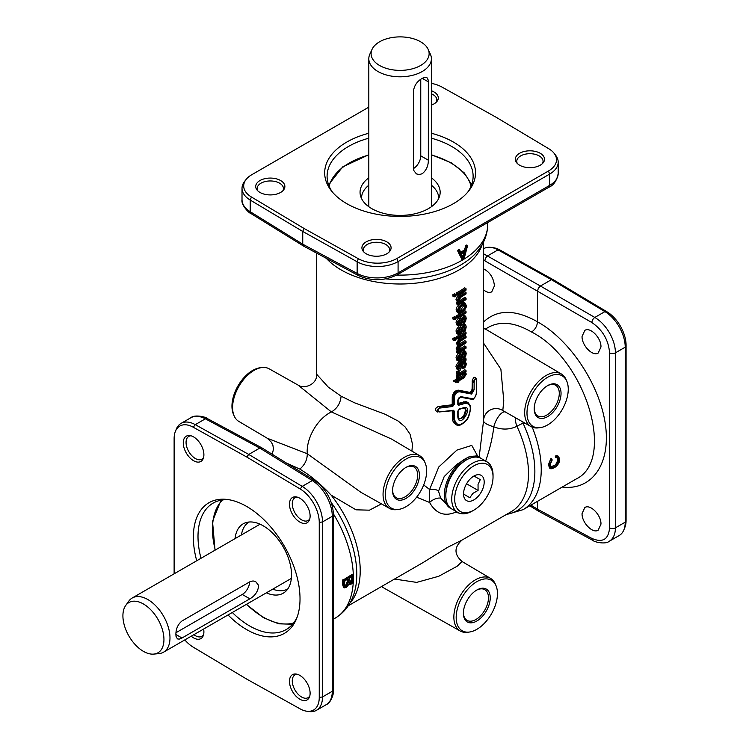 <?xml version="1.0" encoding="UTF-8"?>
<svg xmlns="http://www.w3.org/2000/svg" width="749" height="749" viewBox="0 0 749 749"><rect width="100%" height="100%" fill="white"/><g stroke="black" fill="none" stroke-linecap="round" stroke-linejoin="round"><path stroke-width="1.12" d="M286.296 462.966L299.834 469.108C310.47 475.503 320.909 484.182 331.161 495.155L356 509.816L369.454 510.172L381.456 503.88M547.173 385.885A17.733 10.243 -60 0 1 555.599 385.248A17.733 10.243 -60 0 1 559.278 393.365A17.733 10.243 -60 0 1 551.536 411.21A17.733 10.243 -60 0 1 537.866 415.967A17.733 10.243 -60 0 1 534.206 408.345M476.364 590.287A17.733 10.243 -60 0 1 484.79 589.65A17.733 10.243 -60 0 1 488.47 597.768A17.733 10.243 -60 0 1 480.727 615.622A17.733 10.243 -60 0 1 467.058 620.369A17.733 10.243 -60 0 1 463.397 612.748M405.555 467.648A17.733 10.243 -60 0 1 413.991 467.011A17.733 10.243 -60 0 1 417.661 475.128A17.733 10.243 -60 0 1 409.918 492.973A17.733 10.243 -60 0 1 396.258 497.729A17.733 10.243 -60 0 1 392.588 490.108M526.987 413.036A29.183 16.852 -60 0 1 543.783 379.921A29.183 16.852 -60 0 1 566.834 381.325A29.183 16.852 -60 0 1 568.257 389.208A29.183 16.852 -60 0 1 540.085 427.651A29.183 16.852 -60 0 1 526.987 413.036M566.834 381.325L566.132 379.677A30.363 17.527 120 0 0 561.422 374.023A30.363 17.527 120 0 0 537.988 382.046A30.363 17.527 120 0 0 524.674 412.662A30.363 17.527 120 0 0 531.06 426.621A30.363 17.527 120 0 0 538.306 427.876L540.085 427.651M496.025 585.727L495.323 584.08A30.363 17.527 120 0 0 490.614 578.425A30.363 17.527 120 0 0 467.179 586.448A30.363 17.527 120 0 0 453.866 617.064A30.363 17.527 120 0 0 460.251 631.023A30.363 17.527 120 0 0 467.498 632.278L469.277 632.053A29.183 16.852 -60 0 1 456.178 617.438A29.183 16.852 -60 0 1 472.975 584.323A29.183 16.852 -60 0 1 496.025 585.727A29.183 16.852 -60 0 1 497.448 593.611A29.183 16.852 -60 0 1 469.277 632.053M394.545 579.043L416.669 582.394L438.774 576.262L457.143 566.235L462.086 561.544L490.614 578.425M385.37 494.789A29.183 16.852 -60 0 1 402.176 461.684A29.183 16.852 -60 0 1 425.217 463.088A29.183 16.852 -60 0 1 426.64 470.962A29.183 16.852 -60 0 1 398.468 509.414A29.183 16.852 -60 0 1 385.37 494.789M425.217 463.088L424.514 461.431A30.363 17.527 120 0 0 419.805 455.785A30.363 17.527 120 0 0 396.371 463.8A30.363 17.527 120 0 0 383.057 494.424A30.363 17.527 120 0 0 389.443 508.374A30.363 17.527 120 0 0 396.689 509.638L398.468 509.414M261.907 367.553L260.128 367.768A29.183 16.852 120 0 0 231.956 406.22A29.183 16.852 120 0 0 233.379 414.094L234.081 415.751A30.363 17.527 -60 0 1 232.593 407.55A30.363 17.527 -60 0 1 261.907 367.553A30.363 17.527 -60 0 1 269.153 368.808L298.036 385.07L331.404 411.941L391.549 439.064L419.805 455.785M389.443 508.374L360.84 492.271L307.268 453.744L267.318 438.277L238.791 421.397A30.363 17.527 -60 0 1 234.081 415.751M299.834 469.108C304.834 464.783 307.315 459.661 307.268 453.744A31.289 18.07 -60 0 1 307.174 451.366A31.289 18.07 -60 0 1 331.404 411.941C337.209 408.477 340.439 403.224 341.095 396.174L328.259 387.111L316.658 374.247L316.658 253.115M483.554 328.568A31.289 18.07 -60 0 1 486.466 329.672A31.289 18.07 -60 0 1 486.653 329.785L561.422 374.023M483.554 241.955L483.545 420.91A12.518 12.443 173.8 0 1 502.804 410.527L503.777 400.809L500.884 369.22L483.554 343.117M460.251 631.023L384.555 588.396A31.289 18.07 -60 0 1 384.359 588.283A31.289 18.07 -60 0 1 381.943 586.317M303.935 228.389L302.746 231.46L357.142 261.785A29.211 16.862 0 0 0 377.683 266.522A29.211 16.862 0 0 0 398.084 261.579L549.644 174.086A29.211 16.862 0 0 0 558.192 162.308A29.211 16.862 0 0 0 558.192 162.159A29.211 16.862 0 0 0 555.646 155.277L554.11 153.292A27.526 15.888 180 0 1 556.507 159.921A27.526 15.888 180 0 1 548.446 171.015L396.895 258.517A27.526 15.888 180 0 1 377.674 263.171A27.526 15.888 180 0 1 358.312 258.705L303.935 228.389L251.421 196.996A27.526 15.888 180 0 1 243.697 185.818A27.526 15.888 180 0 1 246.093 179.47A27.526 15.888 180 0 1 251.758 174.723L368.817 107.144M558.192 173.422L558.192 173.712C557.996 178.215 555.149 182.11 549.644 185.387L398.084 272.889C392.401 276.072 385.604 277.748 377.683 277.926C369.772 277.963 362.928 276.475 357.142 273.441L302.746 244.193L303.682 246.14M246.093 179.47L244.558 181.455A29.211 16.862 0 0 0 242.021 188.196A29.211 16.862 0 0 0 242.011 188.336A29.211 16.862 0 0 0 250.213 200.049L302.746 231.46L302.746 244.193L250.213 211.705C244.867 208.316 242.133 204.327 242.011 199.749L242.021 199.599M517.362 163.535A13.145 7.584 180 0 1 516.773 161.288A13.145 7.584 180 0 1 524.89 154.275A13.145 7.584 180 0 1 539.214 155.923A13.145 7.584 180 0 1 543.062 161.288A13.145 7.584 180 0 1 542.473 163.535M540.235 153.283A14.587 8.426 0 0 0 521.641 152.3A14.587 8.426 0 0 0 516.604 162.683A14.587 8.426 0 0 0 519.6 165.201A14.587 8.426 0 0 0 543.24 162.683A14.587 8.426 0 0 0 540.235 153.283M363.948 252.104A13.145 7.584 180 0 1 363.359 249.857A13.145 7.584 180 0 1 371.476 242.845A13.145 7.584 180 0 1 385.801 244.492A13.145 7.584 180 0 1 389.649 249.857A13.145 7.584 180 0 1 389.059 252.104M386.821 241.861A14.587 8.426 0 0 0 368.227 240.878A14.587 8.426 0 0 0 363.19 251.252A14.587 8.426 0 0 0 366.186 253.771A14.587 8.426 0 0 0 389.817 251.252A14.587 8.426 0 0 0 386.821 241.861M257.74 190.789A13.145 7.584 180 0 1 257.15 188.542A13.145 7.584 180 0 1 265.258 181.53A13.145 7.584 180 0 1 279.583 183.177A13.145 7.584 180 0 1 283.431 188.542A13.145 7.584 180 0 1 282.841 190.789M280.603 180.537A14.587 8.426 0 0 0 262.019 179.554A14.587 8.426 0 0 0 256.973 189.937A14.587 8.426 0 0 0 259.978 192.446A14.587 8.426 0 0 0 283.609 189.937A14.587 8.426 0 0 0 280.603 180.537M431.396 93.812A13.145 7.584 180 0 1 432.997 94.599A13.145 7.584 180 0 1 436.854 99.963A13.145 7.584 180 0 1 436.264 102.21M431.396 105.075A14.587 8.426 0 0 0 437.023 101.358A14.587 8.426 0 0 0 434.027 91.968A14.587 8.426 0 0 0 431.396 90.76M309.786 518.86A13.145 7.584 60 0 1 308.139 520.489A13.145 7.584 60 0 1 298.008 516.969A13.145 7.584 60 0 1 292.269 503.749A13.145 7.584 60 0 1 294.994 497.729A13.145 7.584 60 0 1 297.231 497.111M289.479 504.18A14.587 8.426 -120 0 0 297.924 520.77A14.587 8.426 -120 0 0 309.431 519.946A14.587 8.426 -120 0 0 310.114 516.089A14.587 8.426 -120 0 0 296.117 496.877A14.587 8.426 -120 0 0 289.479 504.18M309.786 696.008A13.145 7.584 60 0 1 308.139 697.647A13.145 7.584 60 0 1 298.008 694.126A13.145 7.584 60 0 1 292.269 680.897A13.145 7.584 60 0 1 294.994 674.877A13.145 7.584 60 0 1 297.231 674.269M289.479 681.328A14.587 8.426 -120 0 0 297.924 697.918A14.587 8.426 -120 0 0 309.431 697.094A14.587 8.426 -120 0 0 310.114 693.237A14.587 8.426 -120 0 0 296.117 674.034A14.587 8.426 -120 0 0 289.479 681.328M203.578 457.536A13.145 7.584 60 0 1 201.921 459.174A13.145 7.584 60 0 1 191.8 455.654A13.145 7.584 60 0 1 186.061 442.425A13.145 7.584 60 0 1 188.785 436.405A13.145 7.584 60 0 1 191.023 435.796M183.271 442.856A14.587 8.426 -120 0 0 191.716 459.446A14.587 8.426 -120 0 0 203.222 458.622A14.587 8.426 -120 0 0 203.897 454.765A14.587 8.426 -120 0 0 189.9 435.562A14.587 8.426 -120 0 0 183.271 442.856M203.578 634.693A13.145 7.584 60 0 1 201.921 636.322A13.145 7.584 60 0 1 193.869 634.675M191.229 636.201A14.587 8.426 -120 0 0 203.222 635.779A14.587 8.426 -120 0 0 203.897 631.922A14.587 8.426 -120 0 0 203.625 629.038M600.97 524.131L598.198 530.18C592.74 533.925 581.692 522.559 582.057 513.589L584.829 507.541C590.287 503.796 601.344 515.162 600.97 524.131M483.554 268.807C489.958 272.187 493.591 277.86 494.434 285.846L491.756 291.838C489.434 293.028 486.7 292.372 483.554 289.872M600.97 346.984L598.198 353.022C592.74 356.767 581.692 345.411 582.057 336.441L584.829 330.393C590.287 326.648 601.344 338.005 600.97 346.984M483.554 260.072L591.879 322.547C602.636 329.944 608.534 340.046 609.574 352.854L609.574 527.858C608.534 539.505 602.636 543.025 591.879 538.428A4.176 2.406 118.3 0 0 592.768 540.347C594.191 542.014 605.492 544.71 609.283 541.246L609.414 541.171C613.337 538.69 615.341 534.243 615.425 527.83L615.425 352.826C615.341 346.31 613.337 339.615 609.414 332.743C605.37 325.937 600.511 320.834 594.828 317.445L540.432 286.034L538.344 288.234L537.482 291.146L537.482 321.808C515.115 309.168 497.139 309.234 483.554 322.014M538.419 511.127L537.482 509.18L530.919 505.116M306.744 711.213L309.225 711.55A29.211 16.862 -120 0 0 316.462 710.314A29.211 16.862 -120 0 0 316.584 710.239A29.211 16.862 -120 0 0 322.51 696.944L322.51 521.941A29.211 16.862 -120 0 0 316.584 501.802A29.211 16.862 -120 0 0 302.221 486.382L248.752 454.437L195.283 424.646A29.211 16.862 -120 0 0 181.043 423.4A29.211 16.862 -120 0 0 180.912 423.475A29.211 16.862 -120 0 0 176.352 429.046L175.406 431.368A27.526 15.888 60 0 1 179.704 426.125A27.526 15.888 60 0 1 193.242 427.22L246.693 457.002L300.134 488.938A27.526 15.888 60 0 1 313.672 503.468A27.526 15.888 60 0 1 319.252 522.446L319.252 697.441A27.526 15.888 60 0 1 313.672 709.977A27.526 15.888 60 0 1 306.744 711.213A27.526 15.888 60 0 1 300.134 708.872L246.693 679.09L193.242 647.164A27.526 15.888 60 0 1 184.825 639.899M246.693 457.002L248.752 454.437L259.781 448.071L312.314 480.549C317.819 484.041 322.538 489.228 326.47 496.1C330.272 503.047 332.21 509.769 332.303 516.286L332.303 691.29C332.21 697.703 330.272 702.113 326.47 704.537L326.218 704.678M190.798 417.773L190.911 417.708C194.955 415.508 199.768 415.882 205.376 418.813L259.781 448.071L261.935 447.902L314.458 480.381A4.176 2.406 121.7 0 0 314.421 480.362A4.176 2.406 121.7 0 0 312.314 480.549L302.221 486.382L300.134 488.938M488.601 327.21L488.61 327.201C500.585 320.741 514.909 322.342 531.584 332.022C585.587 359.239 616.165 459.858 576.234 478.967L523.092 509.648A87.624 50.586 -120 0 0 532.23 427.183M550.655 466.608L553.539 465.85C555.234 465.625 556.676 463.547 557.865 459.596L557.219 457.751M555.327 456.338L556.647 456.693C558.454 456.441 559.4 457.386 559.475 459.549C559.185 463.069 557.49 465.709 554.382 467.47C551.47 469.136 549.906 468.368 549.682 465.176L551.966 459.334L551.367 458.997L551.957 460.251L549.972 465.045C550.234 467.891 551.713 468.509 554.4 466.889C557.181 465.419 558.782 463.069 559.194 459.849L558.38 457.667L556.554 457.367L556.348 455.907L555.683 457.264L556.235 457.751L556.554 457.367L555.234 457.002L555.561 457.461L555.87 455.635L557.986 456.029M549.85 468.219L548.352 464.923L550.73 458.865L551.348 458.884L550.73 458.865L551.198 459.137L549.532 461.674L548.802 465.176L549.391 467.694L551.152 468.631M451.516 508.796A29.277 16.909 -60 0 1 450.552 508.337A29.277 16.909 -60 0 1 444.307 494.836A29.277 16.909 -60 0 1 457.208 465.241A29.277 16.909 -60 0 1 479.828 457.63A29.277 16.909 -60 0 1 480.708 458.229M438.38 491.522L444.185 476.589L456.572 464.52L469.089 456.759L476.898 455.851L479.828 457.63M485.642 461.066C489.827 449.082 492.552 437.669 493.816 426.836C501.83 429.963 509.535 429.786 516.941 426.303A12.518 7.303 64 0 1 515.621 417.923M416.641 497.167L429.589 502.457C435.787 513.533 444.41 516.801 455.476 512.269L459.362 513.168M523.008 422.09A12.518 1.021 -91.2 0 0 523.017 423.148A12.518 1.517 154.9 0 0 516.941 426.303A83.448 48.179 60 0 1 511.221 511.679L462.152 540.01L447.574 547.35L423.438 562.34L348.248 605.772M623.861 529.899L624.806 527.577A27.526 15.888 -120 0 0 626.089 520.293L626.089 345.298A27.526 15.888 -120 0 0 620.509 326.321A27.526 15.888 -120 0 0 606.962 311.79L553.52 279.854L551.461 279.667L604.92 311.612A29.211 16.862 60 0 1 619.292 327.041A29.211 16.862 60 0 1 625.218 347.171L625.218 522.175A29.211 16.862 60 0 1 623.861 529.899A29.211 16.862 60 0 1 619.292 535.469A29.211 16.862 60 0 1 619.17 535.544A29.211 16.862 60 0 1 619.039 535.619M193.242 427.22L195.283 424.646L205.376 418.813A4.176 2.406 118.3 0 1 207.407 418.579L207.407 418.579A4.176 2.406 118.3 0 0 207.407 418.579C205.891 416.79 194.356 414.347 190.911 417.708L181.043 423.4M465.485 410.368L464.745 407.933M464.137 407.578L459.362 408.954L457.817 411.107L457.817 416.875C459.549 429.814 474.229 405.555 464.137 407.578A0.833 0.618 72.1 0 1 463.771 408.046L465.166 408.074L466.299 410.845L463.874 417.315L459.184 419.075L458.088 416.519A0.833 0.477 0 0 0 458.088 416.51M458.088 403.458L465.85 401.548L468.022 402.494L464.455 402.372L458.313 404.132A0.833 0.571 76.3 0 1 458.734 405.228L464.932 403.43C471.018 403.131 471.898 408.093 467.573 418.335C460.916 426.537 456.487 426.63 454.306 418.635L454.306 411.126L453.323 410.265L439.026 411.978C436.704 410.808 437.079 409.497 440.14 408.027L452.63 406.51A0.833 0.524 -99.9 0 0 452.274 405.387L439.906 406.857L440.14 408.027M453.182 404.394L452.274 405.387L453.182 404.394A0.833 0.477 0 0 0 454.306 404.423L454.306 397.391C455.018 393.862 456.759 391.989 459.512 391.783L471.645 394.049A0.833 0.74 -82 0 0 471.29 393.028L459.268 390.678C456.038 390.922 454.016 393.15 453.182 397.354L453.182 404.394L452.227 403.842L452.227 396.801C453.079 392.626 455.13 390.416 458.388 390.173L470.306 392.467L472.076 389.405L472.301 380.361L473.518 377.842L474.735 377.224L475.802 377.842L472.834 382.299L472.834 389.845L471.29 393.028L470.306 392.467M439.026 406.342L439.906 406.857L437.257 412.072L435.3 409.975L436.077 407.952L438.249 406.492L451.404 404.881L452.227 403.842L451.404 404.881L452.274 405.387M453.323 410.265A0.833 0.534 -100.3 0 1 452.649 410.639L453.182 411.098L453.182 418.597L455.963 424.44C458.313 426.752 461.993 425.104 467.011 419.487C469.342 417.333 471.496 406.407 470.1 405.406L468.031 402.503M456.197 309.983C455.907 308.026 457.367 305.817 460.598 303.345L463.977 302.465L465.625 303.56L464.258 302.98L461.777 304.028L458.585 307.034L457.396 310.666L458.425 312.96L457.19 312.249L456.197 309.983L457.976 310.676L459.071 307.352L462.077 304.534C464.455 302.868 465.803 303.261 466.131 305.704C465.841 308.607 464.53 310.732 462.189 312.099L458.875 312.745L457.976 310.676M458.837 344.194L460.036 343.669A83.448 48.179 0 0 0 464.717 340.636L465.906 341.319A85.114 49.144 180 0 1 461.215 344.353L459.296 344.84L458.669 343.969C458.94 345.598 459.886 345.898 461.515 344.858A85.536 49.378 0 0 0 465.953 342.003L465.906 341.319M458.837 349.427L460.56 348.631A83.448 48.179 0 0 0 464.717 345.907L465.906 346.6A85.114 49.144 180 0 1 461.74 349.315L459.97 350.111L458.669 349.221C459.081 350.935 460.204 351.141 462.039 349.82A85.536 49.378 0 0 0 465.953 347.274L465.934 346.609M465.953 347.274L465.953 348.098A85.536 49.378 180 0 1 458.173 352.845L456.394 352.489L456.394 351.141A83.448 48.179 0 0 0 457.489 350.551M457.648 350.466L456.197 348.557L457.751 345.214L456.197 343.314L459.146 338.932A83.448 48.179 0 0 0 464.717 335.374L465.906 336.067A85.114 49.144 180 0 1 460.326 339.615L458.126 341.563L457.396 343.997L458.94 345.898L457.808 347.405L457.789 350.616L460.251 351.028L457.976 349.249L459.942 345.766L458.94 345.898L459.942 345.766L457.976 344.006L460.626 340.13L459.146 338.932M463.968 357.741L463.313 357.507L463.528 358.855L464.08 358.481L465.588 354.08L464.034 352.732L461.206 359.773L460.204 360.644L458.519 360.69L457.976 358.94L459.895 354.764L458.594 358.49L460.036 359.969L460.71 359.333L462.227 354.155L463.903 351.946C465.372 351.225 466.121 351.805 466.131 353.687L465.56 356.505L464.08 358.481L463.547 358.865L462.264 357.554M462.152 356.833L463.79 353.032M457.218 360.4L456.197 358.247C455.729 357.198 456.553 355.569 458.669 353.369L459.849 354.043L457.695 356.927L457.396 358.94L458.004 360.859L458.837 361.149L461.234 359.866L463.771 352.929M458.557 358.78L459.867 355.747M460.064 354.895L460.757 352.639L462.405 350.766L464.108 350.504L465.307 351.197L466.131 353.687M456.394 336.704A83.448 48.179 0 0 0 464.717 331.629L465.906 332.313A85.114 49.144 180 0 1 457.583 337.387L456.394 336.704L456.394 338.211L458.173 338.567L457.592 338.894L458.173 338.567L457.592 337.396L457.592 338.894M465.344 374.416L464.717 374.182L463.668 376.382L463.987 376.887L466.009 373.845L463.903 377.758A85.536 49.378 180 0 1 458.725 380.829L458.725 381.943A85.536 49.378 180 0 1 458.173 382.243L458.173 381.129A85.536 49.378 180 0 1 455.776 382.355L453.201 380.867A83.448 48.179 0 0 0 456.394 379.266L456.394 377.758A83.448 48.179 0 0 0 457.564 377.131L458.744 377.814A85.114 49.144 180 0 1 457.583 378.442L456.394 377.758M458.828 377.927A83.448 48.179 0 0 0 462.489 375.698L463.537 373.498M452.911 338.445A83.448 48.179 0 0 0 454.718 337.565L455.907 338.248A85.114 49.144 180 0 1 454.1 339.128L454.128 340.645L452.911 339.952L452.911 338.445L454.1 339.128M458.173 376.663L457.592 377L458.173 375.979A85.536 49.378 -0 0 0 460.485 374.697L457.976 373.826L458.276 372.525L459.1 372.393L459.277 374.303L462.002 373.657A85.536 49.378 0 0 0 465.953 371.092L465.953 371.916A85.536 49.378 180 0 1 458.173 376.663L456.394 376.307L456.394 374.949A83.448 48.179 0 0 0 457.339 374.444M457.808 374.706L456.197 373.133L456.684 371.326L458.07 371.101L459.24 371.785L457.854 372.01L457.695 374.622L460.485 374.697M458.837 373.208L460.513 372.478A83.448 48.179 0 0 0 464.717 369.725L465.906 370.409A85.114 49.144 180 0 1 461.693 373.152L460.017 373.891L458.922 373.058M458.557 332.135L459.867 329.101M460.064 328.249L460.757 325.993L462.405 324.13L464.108 323.858L465.307 324.551L466.224 326.901L465.56 329.86L463.547 332.219L462.264 330.918M462.152 330.187L463.79 326.395M457.218 333.764L456.197 331.601C455.729 330.552 456.553 328.933 458.669 326.723L459.849 327.407L457.695 330.29L457.396 332.294L458.004 334.213L458.837 334.513L461.234 333.23L463.771 326.292M462.114 368.368L460.298 366.738L459.933 364.51M458.781 367.956L460.27 368.555L458.987 368.527L458.613 367.16L460.232 369.173L460.083 370.137L458.594 370.315L457.705 369.472L457.396 367.628L457.976 367.637L459.334 363.199L457.658 365.634L457.396 367.628L456.197 366.935C455.598 366.523 456.244 365.053 458.154 362.516L459.493 361.673A83.448 48.179 0 0 0 461.384 360.531L463.996 358.677M457.124 369.51L456.197 366.935M458.557 323.568L459.867 320.535M460.064 319.683L460.757 317.426L462.405 315.554L464.108 315.292L465.307 315.984L466.224 318.325L465.56 321.293L463.547 323.652L462.264 322.351M462.152 321.621L463.79 317.819M457.218 325.188L456.197 323.034C455.729 321.986 456.553 320.357 458.669 318.156L459.849 318.84L457.695 321.724L457.396 323.727L458.004 325.646L458.837 325.937L461.234 324.654L463.771 317.716M461 297.035L458.669 300.518C458.968 302.324 460.017 302.624 461.815 301.426A85.536 49.378 0 0 0 465.953 298.739L465.953 299.563A85.536 49.378 180 0 1 458.173 304.309L456.394 303.954L456.394 302.596A83.448 48.179 0 0 0 457.508 301.997M457.658 301.922L456.197 299.881C455.635 299.497 456.347 298.121 458.341 295.771L459.755 294.872A83.448 48.179 0 0 0 464.717 291.67L465.906 292.353A85.114 49.144 180 0 1 460.935 295.555L458.435 297.531L457.396 300.574L458.837 302.605L460.204 302.512L457.976 300.583L459.867 296.932L458.341 295.771M458.865 300.883L460.326 300.237A83.448 48.179 0 0 0 464.717 297.372L465.906 298.055A85.114 49.144 180 0 1 461.515 300.911L459.296 301.51L458.669 300.518M456.394 315.769A83.448 48.179 0 0 0 464.717 310.695L465.906 311.378A85.114 49.144 180 0 1 457.583 316.443L456.394 315.769L456.394 317.267L458.173 317.623L457.592 317.96L458.173 317.623L457.592 316.452L457.592 317.96M458.173 294.778L457.592 295.106L458.173 293.954A85.536 49.378 0 0 0 465.953 289.208L465.953 290.032A85.536 49.378 180 0 1 458.173 294.778L456.394 294.423L456.394 292.915A83.448 48.179 0 0 0 464.717 287.841L465.906 288.524A85.114 49.144 180 0 1 457.583 293.599L456.394 292.915M452.911 317.501A83.448 48.179 0 0 0 454.718 316.621L455.907 317.314A85.114 49.144 180 0 1 454.1 318.185L454.128 319.711L452.911 319.008L452.911 317.501L454.1 318.185M452.911 296.164L452.911 294.657A83.448 48.179 0 0 0 454.718 293.777L455.907 294.46A85.114 49.144 180 0 1 454.1 295.34L454.128 296.857L452.911 296.164M411.913 451.123L412.502 444.194L410.04 434.177L405.209 427.033L398.318 421.144L385.052 414.216L354.492 402.784L341.095 396.174M477.862 456.441L471.776 445.412L456.909 450.102L438.764 467.002L429.626 489.509L423.691 484.94M504.845 411.856A12.518 4.887 114.7 0 0 493.816 426.836C487.29 424.852 483.873 422.876 483.545 420.91L479.145 457.208M455.898 424.402L454.222 423.307L452.527 420.423L452.227 410.836M343.622 587.581L342.574 584.538A87.624 50.586 -120 0 0 342.49 580.456L352.348 574.23L353.256 575.241L353.125 574.464L343.379 579.951L342.93 580.718L343.819 580.69L342.911 579.679L342.93 580.718A88.242 50.951 60 0 1 343.014 584.791L343.641 587.6L344.568 587.899M351.618 576.796L352.096 577.067A88.242 50.951 60 0 1 352.124 578.958L351.393 581.945L349.596 582.965L349.109 582.376L349.596 582.965M347.283 579.305L347.761 579.576A88.242 50.951 60 0 1 347.789 581.833L346.956 584.941L345.935 585.858L344.531 585.877M464.502 251.786L463.547 255.83L464.417 256.018L465.307 252.666L464.502 251.786A88.869 51.306 180 0 1 462.273 253.087L461.421 254.95L462.564 257.74L464.24 256.729L464.417 256.018L463.116 255.578L463.987 252.301M460.644 252.226A87.624 50.586 0 0 0 464.305 250.082L465.972 245.41A87.624 50.586 0 0 0 466.43 245.101L466.87 245.354A88.242 50.951 180 0 1 466.412 245.663L466 246.243L466.88 246.412L465.972 245.41L465.578 246L464.745 250.335A88.242 50.951 180 0 1 461.056 252.497L461.496 253.265A88.869 51.306 0 0 0 465.204 251.093L464.745 250.335L466.009 249.913L466.88 246.412A88.869 51.306 0 0 0 467.348 246.103L463.406 259.472M464.745 250.335L464.305 250.082L465.129 249.735M458.744 249.632L459.605 250.672L459.184 249.885A88.242 50.951 180 0 1 458.557 250.213L458.116 249.96L457.676 250.887L458.978 250.999L458.557 250.213L458.154 251.149L462.124 259.894L462.976 259.725A0.627 0.468 156 0 1 462.124 259.894L457.676 250.887L458.116 249.96A87.624 50.586 0 0 0 458.744 249.632L459.174 249.735M458.173 381.129L457.592 381.466A85.114 49.144 0 0 1 455.767 382.383L453.201 380.867M458.173 382.243L456.684 382.046M458.163 382.262A85.114 49.144 0 0 0 458.734 381.943L458.744 381.943M455.776 382.355L455.261 381.793A85.536 49.378 0 0 0 458.173 380.305L458.173 378.797A85.536 49.378 0 0 0 458.725 378.498L458.744 379.322M458.725 378.498L458.744 377.814M457.592 378.451L458.173 378.797L457.592 378.451L457.592 379.958L456.394 379.266M458.173 380.305L457.592 379.958L458.173 380.305M460.626 340.13A85.536 49.378 0 0 0 465.953 336.741L465.953 337.565A85.536 49.378 180 0 1 461.103 340.673L458.669 343.969M465.953 336.741L465.934 336.086M458.173 352.845L457.592 353.182L458.173 352.18L456.394 351.141M465.953 342.003L465.953 342.827A85.536 49.378 180 0 1 460.935 346.029L458.669 349.221M457.592 337.396L458.173 337.743A85.536 49.378 0 0 0 465.953 332.996L465.953 333.82A85.536 49.378 180 0 1 458.173 338.567M465.953 332.996L465.934 332.331M454.69 340.327L454.69 339.503A85.536 49.378 0 0 0 455.86 338.932L455.86 339.756A85.536 49.378 180 0 1 454.69 340.327L454.128 340.645M455.86 338.932L455.907 338.248M454.69 339.503L454.128 339.147L454.69 339.503M458.856 374.94A85.114 49.144 180 0 1 457.583 375.633L456.394 374.949M465.953 371.092L465.934 370.427M465.953 359.38L465.887 358.518L462.564 361.215L462.873 361.72L465.953 359.38L465.934 358.546L465.934 360.11M458.173 304.309L457.592 304.646L458.173 303.635L456.394 302.596M465.953 298.739L465.934 298.074M459.867 296.932L461.234 296.061A85.536 49.378 0 0 0 465.953 293.037L465.953 293.861A85.536 49.378 180 0 1 461.29 296.857M465.953 293.037L465.906 292.353M457.592 316.452L458.173 316.799A85.536 49.378 0 0 0 465.953 312.052L465.953 312.876A85.536 49.378 180 0 1 458.173 317.623M465.953 312.052L465.934 311.397M465.953 289.208L465.906 288.524M457.592 293.608L458.173 293.954L457.592 293.608L457.583 295.106M454.69 319.383L454.69 318.559A85.536 49.378 0 0 0 455.86 317.988L455.86 318.812A85.536 49.378 180 0 1 454.69 319.383L454.128 319.711M455.86 317.988L455.907 317.314M454.69 318.559L454.128 318.203L454.69 318.559M454.69 296.538L454.69 295.715A85.536 49.378 0 0 0 455.86 295.143L455.86 295.967A85.536 49.378 180 0 1 454.69 296.538L454.128 296.857M455.86 295.143L455.907 294.46M454.69 295.715L454.128 295.359L454.69 295.715M431.396 83.364A27.526 15.888 180 0 1 441.901 87.024L496.278 117.35L548.783 148.742A27.526 15.888 180 0 1 554.11 153.292M297.166 617.082A73.018 42.159 60 0 1 286.146 629.581A73.018 42.159 60 0 1 249.642 625.958A73.018 42.159 60 0 1 232.302 612.485M201.004 558.286A73.018 42.159 60 0 1 213.128 503.113A73.018 42.159 60 0 1 229.466 499.817M228.024 614.957A75.424 43.545 -120 0 0 246.693 629.628A75.424 43.545 -120 0 0 296.51 618.786A75.424 43.545 -120 0 0 246.693 506.464A75.424 43.545 -120 0 0 227.659 499.527A75.424 43.545 -120 0 0 196.725 560.758M332.406 192.062A73.018 42.159 180 0 1 327.088 176.277A73.018 42.159 180 0 1 368.817 138.19M431.396 138.19A73.018 42.159 180 0 1 451.731 146.467A73.018 42.159 180 0 1 473.125 176.277A73.018 42.159 180 0 1 467.807 192.062M368.817 133.247A75.424 43.545 0 0 0 331.255 190.649A75.424 43.545 0 0 0 346.768 203.662A75.424 43.545 0 0 0 468.958 190.649A75.424 43.545 0 0 0 453.435 142.076A75.424 43.545 0 0 0 431.396 133.247M419.431 475.128A18.987 10.963 120 0 0 406.005 467.376A18.987 10.963 120 0 0 392.579 490.632A18.987 10.963 120 0 0 406.005 498.385A18.987 10.963 120 0 0 419.431 475.128M490.239 597.768A18.987 10.963 120 0 0 476.813 590.025A18.987 10.963 120 0 0 463.388 613.272A18.987 10.963 120 0 0 476.813 621.024A18.987 10.963 120 0 0 490.239 597.768M561.048 393.365A18.987 10.963 120 0 0 547.622 385.623A18.987 10.963 120 0 0 534.196 408.87A18.987 10.963 120 0 0 547.622 416.622A18.987 10.963 120 0 0 561.048 393.365M361.514 198.476A38.592 22.283 180 0 1 368.817 185.209M431.396 177.85A40.053 23.125 180 0 1 439.757 195.555A40.053 23.125 180 0 1 412.774 214.223A40.053 23.125 180 0 1 371.785 208.634A40.053 23.125 180 0 1 360.456 195.555A40.053 23.125 180 0 1 368.817 177.85M428.147 49.322L430.347 54.097A31.289 18.07 180 0 1 431.396 58.74A31.289 18.07 180 0 1 412.081 75.434A31.289 18.07 180 0 1 377.973 71.52A31.289 18.07 180 0 1 368.817 58.74A31.289 18.07 180 0 1 369.866 54.097L372.066 49.322A29.014 16.75 180 0 1 392.579 37.459A29.014 16.75 180 0 1 420.62 41.785A29.014 16.75 180 0 1 428.147 49.322A29.014 16.75 180 0 1 414.59 68.15A29.014 16.75 180 0 1 379.593 65.481A29.014 16.75 180 0 1 372.066 49.322M428.344 160.211C428.344 165.885 426.303 170.388 422.23 173.721L419.215 174.601L416.397 173.88L413.879 170.669L413.588 168.731L413.588 90.376C414.459 85.199 417.343 81.182 422.23 78.327L424.88 77.241L426.827 77.456L428.203 80.003L428.344 81.856L428.344 160.211L420.76 155.839L420.76 79.291M143.424 603.975A29.014 16.75 -120 0 0 125.673 605.538A29.014 16.75 -120 0 0 125.654 629.235A29.014 16.75 -120 0 0 143.424 651.358A29.014 16.75 -120 0 0 153.714 654.102A29.014 16.75 -120 0 0 163.245 632.952A29.014 16.75 -120 0 0 143.424 603.975M153.714 654.102L158.947 653.624A31.289 18.07 -120 0 0 163.497 652.21A31.289 18.07 -120 0 0 168.3 627.138A31.289 18.07 -120 0 0 147.853 599.556A31.289 18.07 -120 0 0 132.208 598.011A31.289 18.07 -120 0 0 128.706 601.25L125.673 605.538M249.848 581.795L253.04 580.924L255.709 581.645L258.208 584.838L258.489 586.785C257.647 591.972 254.763 595.989 249.848 598.826L181.988 638.008L179.226 639.122L177.419 638.897L176.024 636.341L175.884 634.478C175.903 628.814 177.944 624.31 181.988 620.968L249.848 581.795M272.73 589.145A38.592 22.283 -120 0 0 287.869 588.836M266.354 592.824A40.053 23.125 -120 0 0 285.865 591.214A40.053 23.125 -120 0 0 288.543 558.511A40.053 23.125 -120 0 0 263.208 525.807A40.053 23.125 -120 0 0 246.215 522.54A40.053 23.125 -120 0 0 235.064 538.625M472.628 476.87L474.257 476.177L480.278 479.65L478.04 484.378L478.077 490.426L472.825 493.413L469.848 497.72L463.828 494.237L463.612 492.477M473.864 476.064L473.864 476.064A14.605 8.436 -60 0 1 484.191 482.028A14.605 8.436 -60 0 1 473.864 499.911A14.605 8.436 -60 0 1 463.537 493.956A14.605 8.436 -60 0 1 473.864 476.064L473.864 476.064M457.789 512.428L451.881 509.03A29.211 16.862 -60 0 1 445.833 495.651A29.211 16.862 -60 0 1 466.487 459.886L465.007 460.738L466.487 459.886A29.211 16.862 -60 0 1 481.092 458.435L486.99 461.843A29.211 16.862 -60 0 1 493.039 475.212L493.039 476.916A27.123 15.654 -60 0 1 473.864 510.135L472.385 510.987A29.211 16.862 -60 0 1 457.789 512.428A29.211 16.862 -60 0 1 453.304 489.031A29.211 16.862 -60 0 1 472.385 463.294A29.211 16.862 -60 0 1 486.99 461.843M472.385 510.987L473.864 510.135A27.123 15.654 -60 0 1 454.69 499.059A27.123 15.654 -60 0 1 473.864 465.85A27.123 15.654 -60 0 1 493.039 476.916M413.588 168.488A10.43 6.02 120 0 0 420.76 155.839M175.978 632.718L242.264 594.453A10.43 6.02 120 0 0 249.632 581.917M480.278 479.65L474.257 476.177M478.077 490.426L466.561 483.779M445.833 495.651L445.833 493.956A27.123 15.654 -60 0 1 465.007 460.738M249.277 521.997A38.592 22.283 -120 0 0 241.431 534.945M431.396 185.209A38.592 22.283 180 0 1 438.699 198.476M553.52 279.854L500.079 250.072A27.526 15.888 -120 0 0 493.469 247.741L490.988 247.395A29.211 16.862 60 0 1 497.991 249.876L551.461 279.667L540.432 286.034L483.554 253.761M174.124 573.809L174.124 438.652A27.526 15.888 60 0 1 175.406 431.368M454.1 295.34L452.911 294.657M457.592 304.646L457.592 303.289L458.173 303.635A85.536 49.378 0 0 0 460.204 302.512M458.987 302.643L458.191 302.399L458.987 302.643M463.968 322.529L463.313 322.295L463.528 323.643L464.08 323.268L465.588 318.868L464.034 317.52L461.206 324.56L460.204 325.431L458.519 325.478L457.976 323.737L459.849 318.84L460.036 320.207M460.71 324.12L461.197 323.128L458.95 324.242L458.603 322.941L460.036 324.757L460.71 324.12L459.062 323.091M461.197 323.128L462.227 318.943L463.903 316.743C465.372 316.012 466.121 316.593 466.131 318.484M466.103 318.156L465.784 316.499L464.867 315.853L463.584 316.237L461.656 318.793L460.626 322.978L459.455 322.295M465.784 316.499L464.867 315.853M463.725 317.698L464.595 317.604L463.725 317.698L464.595 317.604L464.97 318.887L463.331 322.304M460.036 324.757L458.95 324.242M458.519 325.478L458.004 325.646L458.837 325.937M459.998 320.291L458.594 323.287M463.313 322.295L462.405 321.77M458.004 325.646L456.815 324.963M460.232 369.173L460.27 368.555L460.232 369.173M465.953 360.213L464.67 361.336L466.131 363.892L464.137 367.928L462.461 368.049L461.272 363.537L460.766 363.817L461.468 367.413L462.732 368.508M465.85 362.076L464.96 361.074M459.671 363.677L460.972 362.862A85.536 49.378 0 0 0 462.873 361.72M461.384 360.531L462.564 361.215A85.114 49.144 180 0 1 460.672 362.357L459.334 363.199L458.154 362.516M458.603 367.506L459.203 365.222L460.766 363.817M460.129 370.043C458.622 370.334 457.901 369.538 457.976 367.637M457.124 369.519L458.594 370.315M460.682 363.855L459.277 365.259L458.987 368.527M465.887 358.518L464.764 357.872M464.193 361.973L462.695 362.666A85.536 49.378 180 0 1 461.73 363.256L462.742 366.898L464.099 367.019L465.635 363.874L465.26 362.404L463.762 362.198L464.689 362.572L465.017 363.883L464.67 365.465L463.144 366.738L461.73 363.256M463.762 362.198L464.689 362.572L463.762 362.198M464.099 367.019L462.61 365.84L463.725 362.282M463.968 331.105L463.313 330.861L463.528 332.21L464.08 331.835L465.588 327.435L464.034 326.087L461.206 333.136L460.204 334.007L458.519 334.045L457.976 332.303L459.849 327.407L460.036 328.774M460.71 332.687L461.197 331.704L458.95 332.809L458.603 331.507L460.036 333.333L460.71 332.687L459.062 331.657M461.197 331.704L462.227 327.519L463.903 325.309C465.372 324.589 466.121 325.169 466.131 327.051M466.103 326.723L465.784 325.075L464.867 324.42L463.584 324.804L461.656 327.36L460.626 331.545L459.455 330.861M465.784 325.075L464.867 324.42M463.725 326.264L464.595 326.171L463.725 326.264L464.595 326.171L464.97 327.453L463.331 330.871M460.036 333.333L458.95 332.809M458.519 334.045L458.004 334.213L458.837 334.513M459.998 328.867L458.594 331.854M463.313 330.861L462.405 330.337M458.004 334.213L456.815 333.53M458.276 372.525L456.684 371.326M459.1 372.393L459.249 371.785L459.1 372.393M460.232 374.434L459.043 373.33M457.592 377L457.592 375.633M457.695 374.622L458.922 374.912M459.895 354.764L459.849 354.052L459.895 354.764M460.71 359.333L458.95 359.445L458.594 358.49M461.197 358.34L460.242 358.986L459.062 358.303M463.874 358.78L465.625 356.524L466.224 353.537L465.784 351.712L464.867 351.056L462.395 352.554L460.626 358.181L459.455 357.507M465.784 351.712L464.867 351.056L465.784 351.712M464.595 352.816L463.725 352.91L464.595 352.816L464.97 354.099L463.331 357.507M460.036 359.969L458.95 359.445M458.519 360.69L458.004 360.859L458.837 361.149M461.581 356.73L459.83 355.944M463.313 357.507L462.405 356.973M460.251 351.028A85.536 49.378 0 0 1 458.173 352.18L457.592 351.833L457.592 353.182M459.97 350.111L459.015 349.867L459.97 350.111M457.002 350.27L458.828 351.15M459.296 344.84L458.678 343.622L461.103 340.673M458.875 312.745L462.105 312.296C459.83 313.382 458.603 313.606 458.425 312.96M466.131 305.704L465.625 303.56M465.588 306.088C465.232 304.234 464.08 303.991 462.152 305.358L458.603 310.339C459.025 312.239 460.223 312.539 462.199 311.228L465.588 306.088L464.97 306.098L464.221 308.485L461.899 310.723L459.455 311.406L458.622 309.992L459.455 311.406M458.819 310.788L460.719 310.039L463.809 305.433L464.97 306.098L464.221 304.749L461.861 305.536M463.809 305.433L463.725 304.787M455.261 381.793L454.409 381.569A85.114 49.144 180 0 0 457.583 379.949M465.925 373.18L466.009 373.845L465.887 373.152L464.717 374.182L463.668 373.582M465.204 251.093L466.009 249.913M463.921 258.967L463.856 259.21A88.869 51.306 180 0 1 462.976 259.725L458.978 250.999A88.869 51.306 0 0 0 459.605 250.672L460.626 252.394M460.635 253.078L461.496 253.265M462.105 256.813L463.547 255.84L462.564 257.74M465.307 252.666L464.052 252.263M551.938 459.652L551.779 460.448M555.983 457.705L557.593 457.957L558.305 459.849L557.799 462.142L556.282 464.333L551.994 466.88L550.515 466.487L549.991 464.549M555.374 457.442L555.795 457.686A0.627 0.627 0 0 0 556.235 457.751L557.593 457.957M555.87 455.635L557.762 455.879M348.285 584.885L346.338 587.244C344.512 587.993 343.697 587.179 343.903 584.8L342.574 584.538M353.341 578.762L351.056 583.967L349.652 584.051A0.627 0.524 127.2 0 1 348.931 584.323L348.856 584.286M349.652 584.051L348.21 585.035M348.875 584.304L349.39 584.51M345.064 580.559L344.212 582.123A88.869 51.306 60 0 1 344.24 584.613L344.278 585.746L346.375 586.645L348.669 581.833A88.869 51.306 -120 0 0 348.641 579.557L347.723 579.024L344.69 580.878M349.83 577.807L348.978 579.37A88.869 51.306 60 0 1 349.006 581.458L349.128 583.04L350.925 583.537L353.004 578.958A88.869 51.306 -120 0 0 352.976 577.058L352.058 576.515L349.465 578.116M348.641 579.557L347.47 579.408M344.587 585.877L345.514 585.606L347.339 581.58A87.624 50.586 -120 0 0 347.321 579.492M352.976 577.058L351.805 576.899M348.669 582.123L350.055 582.497L351.684 578.705A87.624 50.586 -120 0 0 351.656 576.983M458.004 360.859L456.815 360.175M465.887 373.152L465.045 372.674M461.581 330.084L459.83 329.307M462.058 367.319L460.298 366.738M461.581 321.518L459.83 320.741M471.645 394.049L474.145 389.742L474.145 382.205C474.95 378.966 475.718 378.142 476.448 379.743L476.448 392.195C476.046 395.968 474.866 398.159 472.919 398.777L461.159 396.727C459.38 396.904 458.266 398.168 457.817 400.537L457.817 404.404L458.734 405.228M452.649 410.639L453.182 411.098A0.833 0.477 180 0 0 454.306 411.126M452.63 406.51L454.306 404.423M452.976 410.695L439.026 411.978M472.919 398.777A0.833 0.749 97 0 1 472.104 399.348C472.488 401.492 477.581 393.787 476.542 391.98L476.542 391.98A0.833 0.477 0 0 0 476.533 391.905M459.362 408.954A0.833 0.58 75.9 0 1 458.987 409.413L458.088 410.752A0.833 0.477 180 0 1 457.817 411.107M458.809 418.775L460.86 418.522L463.771 415.77L465.485 410.386M483.62 248.715A29.211 16.862 60 0 1 483.751 248.64A29.211 16.862 60 0 1 490.988 247.395M548.446 171.015L549.644 174.086L549.644 185.387A4.176 2.406 60 0 1 548.792 187.287A4.176 2.406 60 0 1 548.774 187.297C553.633 185.331 556.769 180.762 558.192 173.571L558.192 162.159M429.626 489.509A8.342 4.728 -177.8 0 1 438.371 490.764L440.721 498.169A8.342 3.923 152.1 0 0 429.589 502.457L429.626 489.509M456.637 511.408L455.476 512.269A8.342 5.383 67.5 0 1 455.626 511.183M450.552 508.337L440.721 498.169M459.306 513.14L457.911 512.503M531.584 332.022C535.161 329.551 537.136 326.143 537.482 321.808C569.839 339.765 599.481 384.321 605.267 423.672C611.278 463.107 592.44 490.829 562.209 487.056M537.482 501.334L537.482 509.18L591.879 538.428M531.06 426.621L502.804 410.527M506.727 514.273A85.536 49.387 -120 0 0 523.017 423.148L525.377 423.419M487.721 222.547L487.721 224.531A87.624 50.586 180 0 1 464.006 259.145M462.433 260.081A87.624 50.586 180 0 1 396.727 275.08M475.699 253.284A85.536 49.378 180 0 1 475.643 253.34A85.536 49.378 180 0 1 385.847 278.871M326.292 258.302A83.448 48.179 0 0 0 341.095 269.893A83.448 48.179 0 0 0 424.926 281.821A83.448 48.179 0 0 0 482.187 244.511M358.312 258.705L357.142 261.785L357.142 273.441A4.176 2.406 -61.7 0 0 358.031 275.37A4.176 2.406 -61.7 0 0 358.069 275.389A4.176 2.406 -61.7 0 1 358.069 275.389L303.645 246.121M500.079 250.072L497.991 249.876L487.899 255.709A4.176 2.49 120 0 0 485.792 257.899A4.176 2.49 120 0 0 484.949 260.811M606.962 311.79L604.92 311.612L594.828 317.445A4.176 2.322 120 0 0 592.768 319.654A4.176 2.322 120 0 0 591.879 322.547M626.089 345.298L625.218 347.171L615.425 352.826A4.176 2.406 180 0 1 612.513 353.528A4.176 2.406 180 0 1 609.574 352.854M609.574 527.858A4.176 2.406 0 0 0 612.513 528.532A4.176 2.406 0 0 0 615.425 527.83L625.218 522.175L626.089 520.293M548.755 187.306A4.176 2.406 60 0 0 548.774 187.297L397.223 274.799A4.176 2.406 -120 0 0 397.223 274.799A4.176 2.406 -120 0 0 397.242 274.789A4.176 2.406 -120 0 0 398.084 272.889L398.084 261.579L396.895 258.517M314.477 480.399A4.176 2.406 121.7 0 0 314.458 480.381C326.143 488.807 332.5 500.21 333.52 514.582A4.176 2.406 180 0 1 333.52 514.582A4.176 2.406 180 0 1 333.52 514.6A4.176 2.406 180 0 1 332.303 516.286L322.51 521.941L319.252 522.446M319.252 697.441L322.51 696.944L332.303 691.29A4.176 2.406 0 0 0 333.52 689.604A4.176 2.406 0 0 0 333.52 689.586A4.176 2.406 0 0 0 333.52 689.567M507.644 513.739A87.624 50.586 -120 0 0 509.826 513.636M349.774 603.31A83.448 48.179 -120 0 0 331.161 495.155M464.932 403.43A0.833 0.627 71.4 0 0 464.455 402.372L463.556 401.848M474.145 382.205A0.833 0.477 180 0 1 472.834 382.299L472.076 381.859M474.145 389.742A0.833 0.477 180 0 1 472.834 389.845L472.076 389.405M454.306 397.391A0.833 0.477 180 0 1 453.182 397.354L452.227 396.801M461.159 396.727A0.833 0.674 102.8 0 1 460.373 397.204L458.088 400.181A0.833 0.477 180 0 1 458.088 400.191L458.088 404.048A0.833 0.477 0 0 0 458.088 404.039A0.833 0.477 0 0 1 457.817 404.404M452.227 418.054L453.182 418.597A0.833 0.477 0 0 0 454.306 418.635M452.621 410.77L453.182 411.098M333.511 514.02A87.624 50.586 60 0 1 353.313 574.633M353.331 580.821A87.624 50.586 60 0 1 335.234 618.103L333.52 619.086M349.006 581.458L349.699 578.116L352.058 576.515M344.24 584.613L344.933 580.868L347.723 579.024M457.592 381.578L457.592 382.57M431.396 154.996A71.764 41.429 180 0 1 450.851 162.992A71.764 41.429 180 0 1 471.084 186.164M246.561 604.256A71.764 41.429 -120 0 0 263.208 617.101A71.764 41.429 -120 0 0 293.608 622.981M428.344 81.856L422.23 78.327M181.988 638.008L175.884 634.478M249.848 598.826L242.264 594.453M222.575 499.948A71.764 41.429 -120 0 0 215.272 550.056M329.129 186.164A71.764 41.429 180 0 1 368.817 154.996M454.662 296.576A85.114 49.144 0 0 0 455.879 295.977M454.662 319.43A85.114 49.144 0 0 0 455.879 318.831M460.326 300.237L461.815 301.426M458.809 302.615A85.114 49.144 180 0 1 457.583 303.279M466.056 292.672L466.056 293.926L461.197 297.044C459.39 298.28 458.594 299.375 458.8 300.34L459.296 301.51M457.976 300.583L456.197 299.881M461.234 296.061L459.755 294.872M466.121 318.166L465.625 321.312L463.874 323.568M462.405 315.554L463.903 316.743M465.588 318.868L463.809 318.213M464.034 317.52L464.558 317.576M460.204 325.431L458.191 325.787L457.012 325.094M457.976 323.737L456.197 323.034M459.493 361.673L460.972 362.862M461.843 366.158L460.073 365.531M461.028 363.808L460.401 364.033M465.635 363.874L463.856 363.218M466.121 326.742L465.625 329.888L463.874 332.144M462.405 324.13L463.903 325.309M465.588 327.435L463.809 326.789M464.034 326.087L464.558 326.152M460.204 334.007L458.191 334.354L457.012 333.67M457.976 332.303L456.197 331.601M460.513 372.478L462.002 373.657M457.976 373.826L456.197 373.133M454.662 340.364A85.114 49.144 0 0 0 455.879 339.765M462.405 350.766L463.903 351.946M465.588 354.08L463.809 353.425M464.034 352.732L464.567 352.788M460.204 360.644L458.191 360.99L457.012 360.306M457.976 358.94L456.197 358.247M459.736 359.454L458.762 358.893M460.036 343.669L461.515 344.858M460.56 348.631L462.039 349.82M458.791 351.169A85.114 49.144 180 0 1 457.583 351.824M457.976 349.249L456.197 348.557M457.976 344.006L456.197 343.314M462.189 312.099L462.105 312.296C465.391 309.384 466.767 307.137 466.224 305.555L465.185 303.158M460.598 303.345L462.077 304.534M462.152 305.358L462.058 305.545C459.277 307.97 458.173 309.515 458.734 310.161L458.603 310.339M460.719 310.039L462.199 311.228M463.594 374.116L465.372 374.772M458.725 380.005A85.536 49.378 0 0 0 463.987 376.887M462.489 375.698L463.668 376.382A85.114 49.144 180 0 1 458.856 379.256M462.938 256.317L464.24 256.729M464.343 252.001L462.142 253.377L461.421 254.95M462.302 257.076L462.283 256.392M551.217 458.697L551.676 458.968A0.627 0.627 0 0 1 551.966 459.334L552.116 459.858A0.627 0.627 0 0 1 551.976 460.448L549.972 465.045M548.352 464.923L549.682 465.176M554.4 466.889L553.539 465.85M559.194 459.849L557.865 459.596M559.475 459.034L559.475 459.549M353.125 574.464L353.125 574.464A0.627 0.627 0 0 1 353.444 574.979L353.528 579.014C353.444 581.599 352.573 583.34 350.925 584.229L350.616 584.192M343.903 584.8A88.869 51.306 -120 0 0 343.819 580.69L353.256 575.241A88.869 51.306 60 0 1 353.341 579.277M352.348 574.23L352.816 574.502M347.339 581.58L348.669 581.833M345.514 585.606L346.375 586.645M344.709 586.036L344.24 584.098M351.684 578.705L353.004 578.958M350.055 582.497L350.925 583.537M349.128 583.04L349.006 580.943M349.025 582.666L349.465 582.909L349.109 582.376M458.379 312.932L457.19 312.249M459.736 332.818L458.762 332.256M459.736 324.251L458.762 323.68M459.512 391.783A0.833 0.665 -76.7 0 0 459.268 390.678L458.388 390.173M476.448 392.195A0.833 0.477 0 0 0 476.542 391.98L476.542 379.528L475.802 377.842M457.817 416.875A0.833 0.477 0 0 0 458.088 416.538L458.088 410.752M251.421 196.996L250.213 200.049L250.213 211.705A4.176 2.406 -58.3 0 0 251.018 213.587L251.018 213.587C248.893 213.203 240.916 204.767 242.011 199.749L242.011 188.336M251.055 213.605A4.176 2.406 -58.3 0 1 251.018 213.587L303.57 246.084M592.768 540.347A4.176 2.406 118.3 0 0 592.805 540.366L538.381 511.108M331.358 502.701A85.536 49.387 60 0 1 354.146 593.236A85.536 49.387 60 0 1 354.127 593.302M487.721 224.531C487.496 235.298 483.47 244.904 475.643 253.34M381.484 586.579L384.359 588.283M529.777 505.781L538.306 511.061M333.52 514.582L333.52 689.586C334.129 693.424 331.021 702.815 326.33 704.612L316.462 710.314M461.777 259.753L462.217 260.006A0.627 0.627 0 0 0 462.845 260.006L463.725 259.491A0.627 0.627 0 0 0 464.006 259.117L467.479 246.028A0.627 0.627 0 0 0 467.189 245.326L466.721 245.054M459.071 249.614L459.502 249.857A0.627 0.627 0 0 1 459.764 250.157L460.785 252.572M466.056 373.414L466.159 374.406L463.818 377.945L458.856 380.904L458.856 382.009L457.864 382.552M458.856 378.076L458.856 379.584M456.01 338.492L456.01 339.831L454.362 340.626M456.01 317.548L456.01 318.887L454.362 319.692M456.01 294.703L456.01 296.042L454.362 296.838M431.396 154.725L451.478 162.926L464.296 172.907L471.645 184.722M431.396 206.724L431.396 58.74M163.497 652.21L291.361 578.397M246.327 604.387L263.47 617.682L278.619 623.814L292.606 624.207M215.038 550.187L212.519 521.379L221.011 500.201M132.208 598.011L260.062 524.188M368.817 206.724L368.817 58.74M368.817 154.725L342.696 166.877L328.568 184.722M466.056 288.833L466.056 290.097L457.864 295.087M466.056 311.687L466.056 312.942L457.864 317.932M466.056 298.374L466.056 299.628L457.864 304.618M459.98 319.065L460.148 320.291L458.725 323.109L459.025 324.289M458.313 370.203L460.214 370.184L460.382 368.836M466.056 358.911L466.056 360.203L464.979 361.224M462.086 368.349L464.052 368.115C465.401 367.356 466.121 365.896 466.224 363.733L464.97 361.074M463.94 362.235L461.964 363.256M461.964 363.228L462.929 366.682M464.427 362.319L463.931 362.235M459.98 327.641L460.148 328.858L458.725 331.676L459.025 332.856M459.315 373.845L459.296 372.094M466.056 370.718L466.056 371.981L457.864 376.972M466.056 332.622L466.056 333.885L457.864 338.876M459.98 354.277L460.148 355.503L458.725 358.322L459.025 359.501M466.056 341.628L466.056 342.892L460.85 346.216L458.8 349.043L459.203 350.026M466.056 346.909L466.056 348.163L457.864 353.154M466.056 336.376L466.056 337.63L461.01 340.87M458.182 345.654L456.993 344.971M457.864 381.438L455.57 382.608M461.571 254.445L462.713 257.263M558.22 456.141L559.662 459.287C559.906 462.414 557.209 466.187 554.251 467.732C551.994 468.837 550.599 469.052 550.075 468.368L549.616 468.106M343.37 587.478L346.216 587.497L348.959 584.314M348.538 584.108L350.935 584.229M458.191 302.39L457.002 301.707M460.373 397.204L472.104 399.348M463.771 408.046L458.987 409.413M609.283 541.246L619.17 535.544M488.61 327.201L485.38 329.064M207.407 418.579L261.832 447.846M397.223 274.799C384.265 281.1 371.214 281.296 358.069 275.389M354.146 593.236C350.757 604.228 344.456 612.523 335.234 618.103M483.554 328.034L486.466 329.672M523.092 509.648L505.903 514.75M462.142 540.01C453.988 547.191 453.969 554.372 462.086 561.544M298.036 385.08C304.665 389.62 317.473 383.937 316.658 374.247M267.318 438.277L271.475 442.294L272.936 445.486L273.451 449.1L272.29 454.306"/></g></svg>
